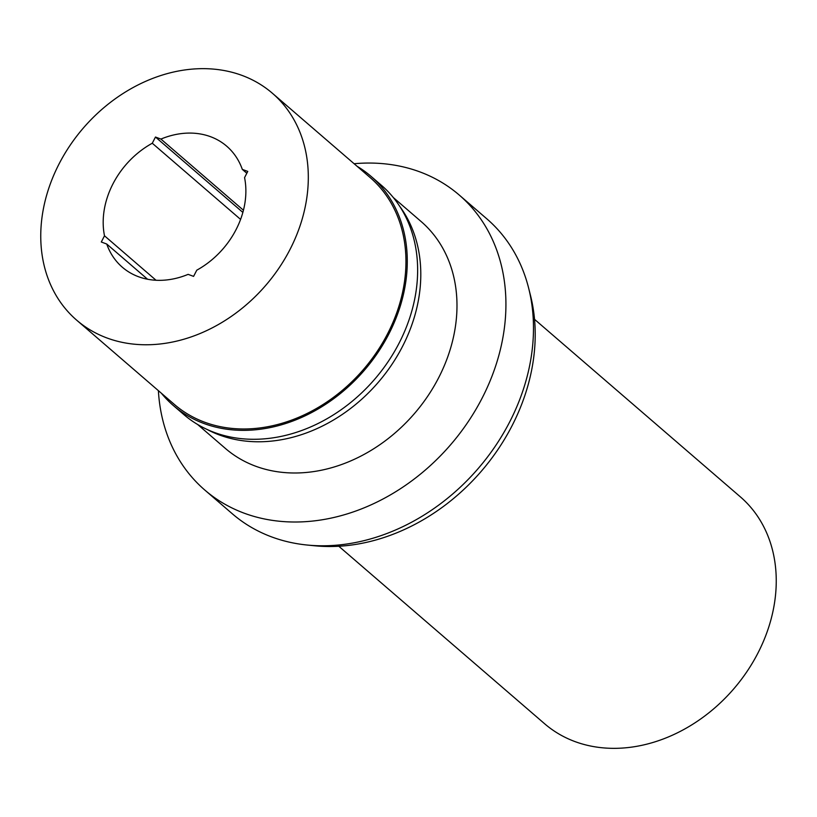 <?xml version="1.0" encoding="UTF-8"?>
<svg xmlns="http://www.w3.org/2000/svg" width="817" height="817" viewBox="0 0 817 817"><rect width="100%" height="100%" fill="white"/><g stroke="black" fill="none" stroke-linecap="round" stroke-linejoin="round"><path stroke-width="1.23" d="M338.81 546.256L544.612 723.75A149.838 120.446 -49.2 0 0 574.749 741.499A149.838 120.446 -49.2 0 0 746.85 671.748A149.838 120.446 -49.2 0 0 740.325 496.828L534.522 319.324M204.791 490.037L232.355 513.811A194.783 156.578 -49.2 0 0 271.54 536.871A194.783 156.578 -49.2 0 0 307.131 545.031L314.657 545.776A189.789 152.565 -49.2 0 0 481.284 471.276A189.789 152.565 -49.2 0 0 530.509 295.509L528.66 288.176A194.783 156.578 -49.2 0 0 486.789 218.803L459.225 195.028A194.783 156.578 130.8 0 1 467.702 422.43A194.783 156.578 130.8 0 1 243.966 513.107A194.783 156.578 130.8 0 1 204.791 490.037A194.783 156.578 130.8 0 1 158.386 390.649M307.131 545.031A194.783 156.578 -49.2 0 0 478.149 468.57A194.783 156.578 -49.2 0 0 528.66 288.176M354.108 163.727A194.783 156.578 130.8 0 1 420.05 171.958A194.783 156.578 130.8 0 1 459.225 195.028M197.591 424.462L225.349 448.4A149.838 120.446 -49.2 0 0 255.486 466.15A149.838 120.446 -49.2 0 0 427.587 396.398A149.838 120.446 -49.2 0 0 421.061 221.478L393.304 197.53M399.625 206.18A149.838 120.446 130.8 0 1 383.449 376.055A149.838 120.446 130.8 0 1 219.293 434.93A149.838 120.446 130.8 0 1 207.069 429.446M173.327 405.518L183.682 414.444A151.329 121.651 -49.2 0 0 214.115 432.367A151.329 121.651 -49.2 0 0 387.942 361.921A151.329 121.651 -49.2 0 0 381.355 185.245L371 176.319A151.329 121.651 130.8 0 1 377.587 352.995A151.329 121.651 130.8 0 1 203.77 423.441A151.329 121.651 130.8 0 1 173.327 405.518A151.329 121.651 130.8 0 1 161.378 393.232M357.09 166.3A151.329 121.651 130.8 0 1 371 176.319M76.675 320.172L174.307 404.384A149.838 120.446 -49.2 0 0 204.444 422.134A149.838 120.446 -49.2 0 0 376.545 352.382A149.838 120.446 -49.2 0 0 370.03 177.452L272.388 93.25A149.838 120.446 130.8 0 1 278.914 268.17A149.838 120.446 130.8 0 1 106.813 337.921A149.838 120.446 130.8 0 1 76.675 320.172A149.838 120.446 130.8 0 1 70.15 145.252A149.838 120.446 130.8 0 1 242.251 75.501A149.838 120.446 130.8 0 1 272.388 93.25M104.494 235.807L101.298 242.006L106.741 244.038A79.913 64.237 -49.2 0 0 122.336 267.23A79.913 64.237 -49.2 0 0 138.41 276.687A79.913 64.237 -49.2 0 0 188.135 274.359L193.588 276.381L196.785 270.182A79.913 64.237 -49.2 0 0 244.569 177.616L247.765 171.417L242.312 169.385A79.913 64.237 -49.2 0 0 226.718 146.202A79.913 64.237 -49.2 0 0 210.653 136.735A79.913 64.237 -49.2 0 0 160.918 139.074L155.475 137.042L152.279 143.241A79.913 64.237 -49.2 0 0 104.494 235.807L156.037 280.262M152.279 143.241L240.586 219.405M242.863 212.41L155.475 137.042M243.435 210.235L160.918 139.074M242.312 169.385L246.816 173.265M106.741 244.038L147.571 279.24"/></g></svg>
